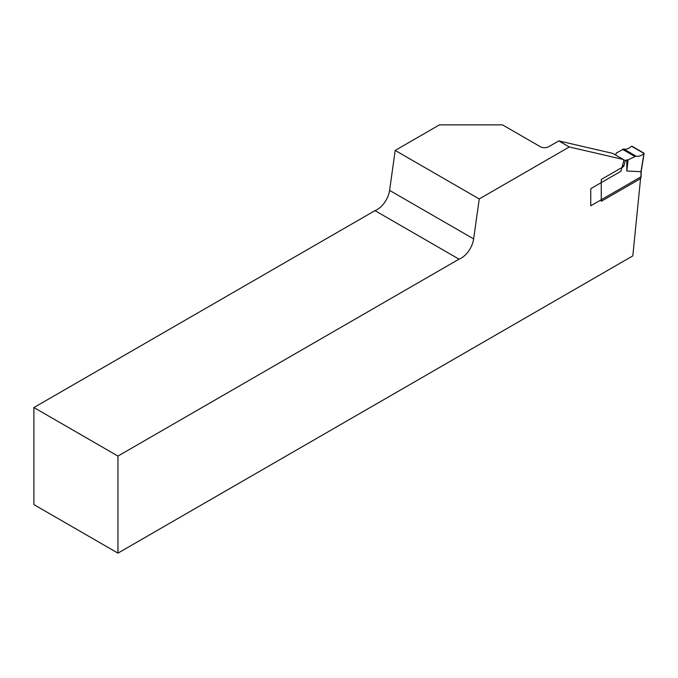 <?xml version="1.0" encoding="UTF-8"?>
<svg xmlns="http://www.w3.org/2000/svg" width="678" height="678" viewBox="0 0 678 678"><rect width="100%" height="100%" fill="white"/><g stroke="black" fill="none" stroke-linecap="round" stroke-linejoin="round"><path stroke-width="1.02" d="M117.955 553.129L632.82 255.877L640.727 176.966L590.758 205.815L590.758 188.679L620.904 171.28L623.514 161.906A3.568 2.059 120 0 0 623.311 159.466L569.283 146.973L479.244 198.951L473.642 238.91A17.831 10.297 -60 0 1 459.031 259.157L117.955 456.074L33.9 407.546L33.9 504.601L117.955 553.129L117.955 456.074M33.9 407.546L374.976 210.629A17.831 10.297 120 0 0 389.587 190.382L395.189 150.423L439.463 124.871L502.5 124.871L540.332 146.702A5.941 3.432 180 0 0 548.731 146.702L558.782 140.905L612.81 153.398L623.311 159.466M558.782 140.905L569.283 146.973M459.031 259.157L374.976 210.629M395.189 150.423L479.244 198.951M622.557 165.356L623.853 166.11L623.463 166.644L622.37 166.017M640.981 176.433L640.142 178.856L601.267 201.298L601.267 179.467L623.463 166.644M590.758 193.679L590.758 188.679M640.981 177.399L640.981 171.678L626.811 171.026L628.108 159.864L635.972 156.109C638.278 156.745 640.913 155.94 643.897 153.694L643.93 153.135L632.159 146.338L631.303 146.423C628.591 148.829 626.057 149.694 623.692 149.016L616.302 153.05L616.302 153.796L614.904 154.609M640.981 171.678L643.897 153.694M626.811 171.026L626.811 159.864L628.108 159.864M644.083 153.465L631.582 146.253M623.853 166.11L625.362 160.694L623.37 159.55M625.362 160.694L626.811 159.864M389.587 190.382L473.642 238.91M635.972 156.109L623.692 149.016M634.667 156.33L622.421 149.262M644.1 153.406L641.159 171.602M641.159 171.593L641.159 176.814"/></g></svg>
